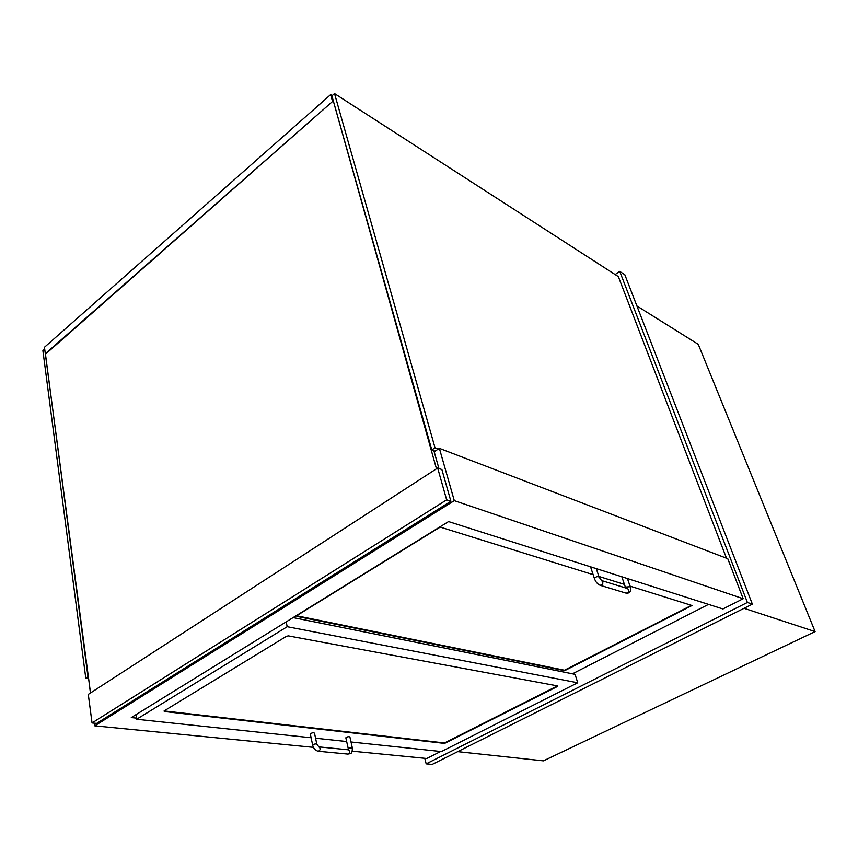 <?xml version="1.0" encoding="UTF-8"?>
<svg xmlns="http://www.w3.org/2000/svg" width="858" height="858" viewBox="0 0 858 858"><rect width="100%" height="100%" fill="white"/><g stroke="black" fill="none" stroke-linecap="round" stroke-linejoin="round"><path stroke-width="1.29" d="M636.915 305.963L698.262 344.337L815.1 631.595L543.414 760.853L457.722 751.64M815.1 631.595L744.047 608.311M136.465 718.125L131.274 717.567L448.552 521.578L722.919 608.965L743.167 598.734L727.788 558.719L439.371 448.348L434.18 451.758M440.658 751.49L426.769 758.493L352.22 751.168M313.427 747.35L94.755 725.847L454.29 500.643L439.371 448.348M88.664 678.85L90.422 693.017M94.401 723.176L94.755 725.847M743.167 598.734L454.29 500.643M424.785 758.3L426.169 763.856L432.196 764.414L752.369 604.139L747.393 602.466L619.744 271.385L615.132 274.549M426.169 763.856L747.393 602.466M752.369 604.139L624.806 274.689L619.744 271.385M88.599 678.346L85.757 677.97L88.363 676.576M85.757 677.97L42.9 350.643L44.702 349.056M45.41 353.764L87.956 676.522M438.288 449.056L435.027 447.801L334.523 93.586L618.35 276.619L726.501 558.226M435.027 447.801L431.799 449.935L435.06 451.169M334.523 93.586L331.896 95.903L431.799 449.935M92.042 722.94L96.664 723.401L450.89 501.265L441.881 469.551L437.666 468.018L88.299 694.39L92.042 722.94L446.653 499.839L437.666 468.018M450.89 501.265L446.653 499.839M438.91 468.468L433.891 450.729M436.475 468.79L332.121 96.718M90.519 692.953L45.324 353.732L332.561 101.48L330.63 94.648L332.185 95.646M164.286 711.507L164.093 710.928L286.54 636.261L288.363 635.896L557.711 685.939L557.496 686.454L444.594 743.403L164.286 711.507L164.2 710.939L444.476 742.953L557.496 685.896M351.008 741.988L441.409 751.565L577.713 682.775L287.194 626.705L136.637 719.261L311.111 737.762M315.572 738.234L346.664 741.526M136.637 719.261L135.961 714.671M577.713 682.775L575.085 674.345L293.104 617.599M287.194 626.705L286.186 621.878M630.04 586.132L691.988 605.512L564.607 670.699L296.825 616.376L296.782 615.636L439.124 527.724L441.066 527.359L593.146 574.656M598.873 576.447L624.431 584.395M572.425 673.82L708.526 604.375M345.892 738.03L345.838 737.794C347.522 736.636 348.884 736.389 349.914 737.054L352.284 747.661M316.806 744.079L314.511 733.193C313.492 732.453 312.087 732.689 310.306 733.89L310.36 734.158M296.825 616.376L296.696 615.787L564.467 670.227L691.623 605.287M45.785 353.893L332.561 101.48M45.324 353.732L44.466 347.254L330.63 94.648M331.939 95.86L331.199 95.377L333.001 101.759M348.305 748.895L348.852 748.133L352.338 747.897C352.338 755.212 350.096 753.152 348.069 754.096C350.171 752.841 350.321 751.415 348.52 749.828L345.838 737.794M348.52 749.828L318.897 746.889C320.71 748.519 320.549 749.978 318.415 751.265L348.069 754.096M318.897 746.889L316.87 744.347C315.841 743.629 314.436 743.865 312.644 745.055L312.698 745.312M621.825 576.769L625.643 587.955L626.683 586.969L630.244 586.743C631.306 591.269 629.965 593.414 626.211 593.178L626.179 593.168M601.608 580.566L627.573 588.556C629.622 590.83 629.171 592.374 626.211 593.178L600.139 585.295M590.54 566.806L594.347 578.303C596.128 576.63 597.715 576.233 599.099 577.112L601.576 580.555C603.646 582.882 603.174 584.47 600.171 585.306C597.511 584.201 595.57 581.863 594.347 578.303L594.444 578.624M318.415 751.265C315.444 750.643 313.524 748.573 312.644 745.055L310.306 733.89M630.158 586.475L627.434 578.549M596.278 568.629L598.991 576.79"/></g></svg>
